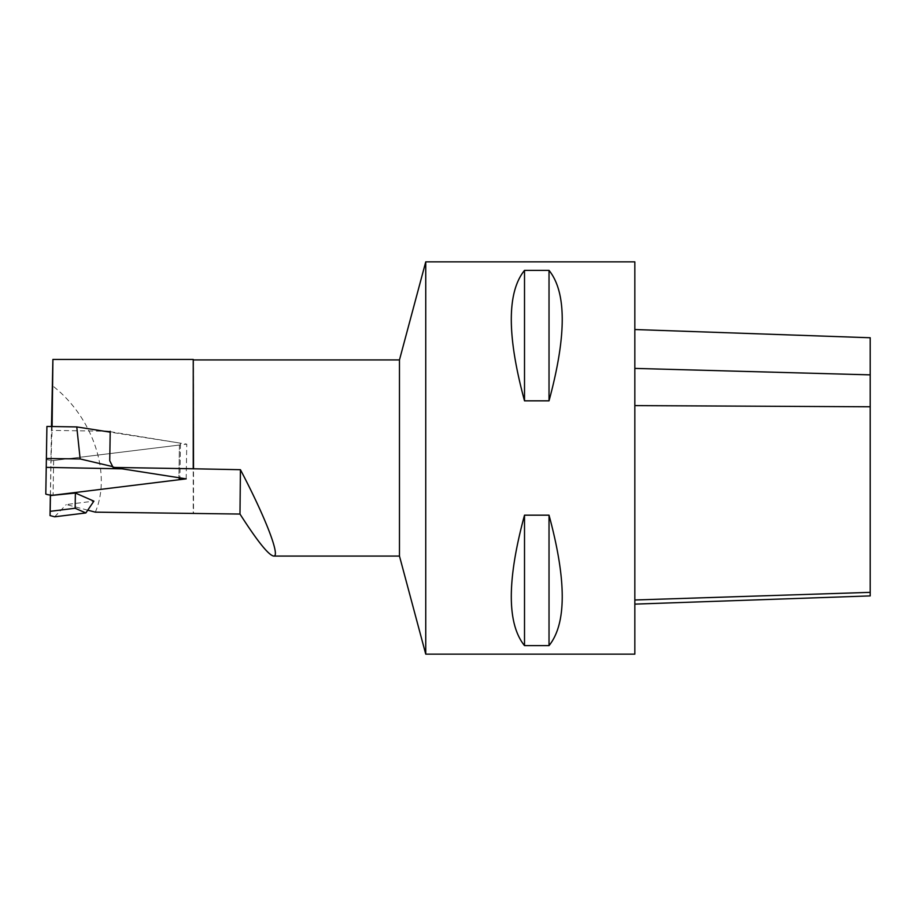 <?xml version="1.0" encoding="UTF-8"?>
<svg xmlns="http://www.w3.org/2000/svg" width="916" height="916" viewBox="0 0 916 916"><rect width="100%" height="100%" fill="white"/><g stroke="black" fill="none" stroke-linecap="round" stroke-linejoin="round"><path stroke-width="0.69" stroke-dasharray="4.58 3.44" d="M524.513 645.62L524.513 515.17C506.892 580.217 506.892 623.704 524.513 645.62L549.028 645.62L549.028 515.17L524.513 515.17M549.028 645.62C566.638 623.704 566.638 580.217 549.028 515.17M634.834 654.138L634.834 261.861M524.513 400.83L524.513 270.38C506.892 292.296 506.892 335.783 524.513 400.83L549.028 400.83L549.028 270.38L524.513 270.38M549.028 400.83C566.638 335.783 566.638 292.296 549.028 270.38M95.321 512.147C111.97 473.343 92.676 416.723 52.166 385.487M87.741 510.166L66.273 504.544L93.89 501.155M54.651 516.796L66.273 504.544M51.491 426.524L50.369 495.052M52.109 426.535L52.04 430.394L104.046 431.196M109.737 460.748L110.206 432.157L186.761 444.134L51.01 460.828L50.449 495.064M51.01 460.828L52.04 430.394M193.242 359.438L193.242 513.521M399.468 359.931L399.468 556.069M425.745 261.861L425.745 654.138M193.528 359.931L193.528 513.395M110.206 431.688L179.479 443L178.906 477.717M186.188 478.862L186.761 444.134M122.091 468.832L112.634 466.599M46.911 426.455L46.373 459.363A9.217 2.233 -179.1 0 0 53.643 460.508L179.444 445.039A9.217 2.233 -179.1 0 0 180.475 444.031A9.217 2.233 -179.1 0 0 179.479 443M178.872 479.755L179.444 445.039M45.8 494.09L46.373 459.363M53.643 460.508L53.082 495.235M870.2 595.904L870.2 337.752M634.834 599.991L634.834 329.531L634.834 604.125L634.834 599.991L870.2 592.354M634.834 405.605L870.2 406.773M634.834 368.404L870.2 374.862M180.475 444.031L179.925 477.877"/><path stroke-width="1.37" d="M524.513 270.38L524.513 400.83C506.892 335.783 506.892 292.296 524.513 270.38L549.028 270.38L549.028 400.83L524.513 400.83M549.028 270.38C566.638 292.296 566.638 335.783 549.028 400.83M634.834 261.861L634.834 654.138L425.745 654.138L425.745 261.861L634.834 261.861M524.513 515.17L524.513 645.62C506.892 623.704 506.892 580.217 524.513 515.17L549.028 515.17L549.028 645.62L524.513 645.62M549.028 515.17C566.638 580.217 566.638 623.704 549.028 645.62M239.981 514.048L240.427 469.702C265.594 517.632 280.697 556.894 273.655 556.069C268.537 555.13 257.316 541.127 239.981 514.048L95.321 512.147L87.741 510.166M50.025 515.582L54.651 516.796L85.841 512.96L93.89 501.155L75.387 493.037L75.135 508.254L50.174 511.334L50.025 515.582L50.369 495.052M240.427 469.702L193.242 468.774L193.242 359.438L52.899 359.438L51.491 426.524M85.841 512.96L75.135 508.254M193.242 468.774L113.092 467.423L186.188 478.862L50.437 495.556L75.387 493.037M52.899 359.438L52.109 426.535M50.426 496.106L50.174 511.334M104.046 431.196L110.206 431.688M113.092 467.423L109.737 460.748L110.218 431.287M425.745 654.138L399.468 556.069L399.468 359.931L425.745 261.861M193.528 468.9L193.242 359.438M112.634 466.599L80.15 458.95L46.384 458.492L46.235 467.366L122.091 468.832L178.906 477.717A9.217 2.233 0.9 0 1 179.914 478.759A9.217 2.233 0.9 0 1 178.872 479.755L53.082 495.235A9.217 2.233 0.9 0 1 45.8 494.09L46.235 467.366M110.206 432.157L76.772 426.925L46.911 426.455L46.384 458.492M80.15 458.95L76.772 426.925M634.834 329.531L870.2 337.752L870.2 595.904L634.834 604.125M634.834 368.404L870.2 374.862M634.834 405.605L870.2 406.773M634.834 599.991L870.2 592.354M399.468 359.931L193.528 359.931M399.468 556.069L273.655 556.069M179.925 477.877L179.914 478.759"/></g></svg>
